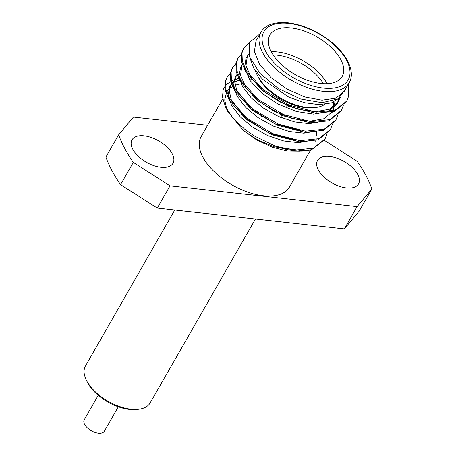 <?xml version="1.0" encoding="UTF-8"?>
<svg xmlns="http://www.w3.org/2000/svg" width="456" height="456" viewBox="0 0 456 456"><rect width="100%" height="100%" fill="white"/><g stroke="black" fill="none" stroke-linecap="round" stroke-linejoin="round"><path stroke-width="0.68" d="M137.433 409.385L135.238 409.545A34.935 18.257 -150.2 0 1 129.225 409.397A34.935 18.257 -150.2 0 1 87.318 382.105L86.344 380.127A37.249 19.465 29.8 0 0 131.026 409.226A37.249 19.465 29.8 0 0 137.433 409.385A37.249 19.465 29.8 0 0 150.144 402.922L255.468 219.011M174.756 210.034L85.494 365.894A37.249 19.465 29.8 0 0 86.344 380.127M118.315 406.815L104.327 431.239A11.571 6.042 -150.2 0 1 98.388 433.2A11.571 6.042 -150.2 0 1 87.301 427.796A11.571 6.042 -150.2 0 1 84.252 419.742L98.239 395.318M144.142 135.82A23.598 12.329 29.8 0 0 132.029 139.815A23.598 12.329 29.8 0 0 146.382 162.239A23.598 12.329 29.8 0 0 172.989 163.271A23.598 12.329 29.8 0 0 166.759 146.838A23.598 12.329 29.8 0 0 144.142 135.82M329.665 156.459A23.598 12.329 29.8 0 0 317.553 160.455A23.598 12.329 29.8 0 0 331.905 182.885A23.598 12.329 29.8 0 0 358.513 183.916A23.598 12.329 29.8 0 0 352.283 167.483A23.598 12.329 29.8 0 0 329.665 156.459M133.312 162.376L120.566 184.629A144.603 75.553 -150.2 0 1 105.895 157.058L118.64 134.805A144.603 75.553 29.8 0 0 133.312 162.376L170.025 185.831L157.28 208.09L344.348 228.901L359.151 211.179L371.897 188.926A144.603 75.553 29.8 0 0 357.225 161.35L324.227 140.266M344.348 228.901L357.094 206.648L371.897 188.926M170.025 185.831L357.094 206.648M207.594 125.326L133.448 117.078L118.64 134.805M255.132 124.231A10.876 5.683 29.8 0 0 254.129 124.858M272.768 134.719A10.876 5.683 29.8 0 0 272.591 133.574M272.893 133.699A10.876 5.683 -150.2 0 1 272.95 134.788M254.038 124.801A10.876 5.683 -150.2 0 1 254.921 124.095M323.367 83.687A39.33 20.548 29.8 0 0 277.402 55.199A39.33 20.548 29.8 0 0 273.178 54.948M257.144 74.909L258.119 76.887A39.33 20.548 29.8 0 0 312.064 107.781L314.258 107.622A41.644 21.763 -150.2 0 1 257.144 74.909A41.644 21.763 -150.2 0 1 255.577 71.056M271.263 51.716A41.644 21.763 -150.2 0 1 277.567 51.944A41.644 21.763 -150.2 0 1 327.123 83.704M324.769 104.35A41.644 21.763 -150.2 0 1 314.258 107.622M291.293 27.976A41.644 21.763 29.8 0 0 269.918 35.032A41.644 21.763 29.8 0 0 295.243 74.607A41.644 21.763 29.8 0 0 342.194 76.426A41.644 21.763 29.8 0 0 331.204 47.43A41.644 21.763 29.8 0 0 291.293 27.976M348.293 84.297L348.737 95.925L346.794 100.981L335.109 110.152L316.327 112.136L289.018 105.079L263.414 89.803L246.246 70.606L242.313 61.07L241.999 52.845L243.658 48.285L249.449 42.613M343.311 105.336L341.35 110.483L329.665 119.66L310.884 121.644L283.575 114.593L257.965 99.311L240.802 80.119L236.863 70.577L236.556 62.358L238.226 57.775L241.879 53.563M337.867 114.844L335.89 120.019L324.205 129.179L305.435 131.157L278.126 124.1L252.521 108.824L235.353 89.627L231.42 80.091L231.106 71.866L232.777 67.294L236.436 63.07M332.418 124.357L330.463 129.498L318.778 138.681L299.985 140.665L272.682 133.614L247.072 118.332L229.909 99.14L225.971 89.598L225.663 81.379L227.322 76.813L230.987 72.584M326.975 133.864L324.997 139.034L313.318 148.2L294.542 150.178L275.549 146.228L254.163 135.877L244.296 128.866L232.645 117.574L225.532 106.915L222.499 97.339L223.126 89.655L226.011 84.628L234.076 79.629M340.313 97.413L331.444 102.896L319.046 104.641L304.693 102.72L288.933 97.259L262.371 79.139L253.77 68.229L249.916 57.849M338.859 98.815L336.978 104.042L328.052 111.623L313.717 114.154L296.514 111.52L277.915 104.036L261.966 93.298L250.224 80.701L244.593 68.172L246.012 58.26L248.725 53.968M333.535 102.093L333.615 106.852M333.416 108.323L332.167 112.319M321.725 121.495L309.253 123.661L294.667 121.946L278.513 116.497L263.374 108.032L251.245 97.926L242.569 86.72L238.938 76.169L240.563 67.773L241.936 65.379L240.517 75.286L246.149 87.814L257.891 100.411L273.839 111.15L292.433 118.634L309.641 121.267L323.977 118.737L332.903 111.156L335.052 101.374M250.555 60.893L251.17 60.739M316.282 131.003L303.816 133.175L289.224 131.459L273.07 126.01L257.925 117.545L245.795 107.439L237.126 96.233L233.495 85.677L235.119 77.281L236.487 74.892L234.783 81.761L236.721 90.248L251.096 108.767L274.848 123.798L301.034 130.655M245.106 70.401L246.006 70.184M310.832 140.516L298.366 142.682L283.774 140.967L267.621 135.517L252.481 127.059L240.346 116.953L231.676 105.741L228.046 95.19L229.807 86.56M230.428 85.625L233.466 82.673M234.783 81.841L240.563 79.697M249.084 78.991L252.43 79.207M234.948 79.355L237.593 78.723M339.919 97.823L338.352 101.642L329.426 109.218L315.09 111.748L297.888 109.121L279.294 101.637L263.34 90.898L251.598 78.307L245.966 65.778L247.386 55.86M295.648 140.174L269.45 133.334L245.676 118.303L231.277 99.773L229.334 91.28L231.038 84.406L233.671 81.208M234.84 80.29L239.622 77.942M260.005 33.812L249.495 42.511L249.512 56.732L259.874 73.251L278.211 88.424L300.521 98.975L322.05 102.674L338.301 98.804L346.024 88.259M346.44 101.568L334.447 111.31L315.666 113.287L288.357 106.237L262.753 90.955L245.584 71.763L241.651 62.221L241.338 54.002L243.356 48.843M340.997 111.076L328.998 120.817L310.222 122.801L282.914 115.744L257.304 100.468L240.141 81.271L236.202 71.734L235.894 63.515L237.912 58.357M335.548 120.589L323.56 130.325L304.773 132.308L277.465 125.257L251.86 109.976L234.692 90.784L230.759 81.242L230.445 73.023L232.463 67.864M330.104 130.097L318.1 139.844L299.33 141.822L272.021 134.765L246.411 119.489L229.248 100.291L225.31 90.755L225.002 82.53L227.02 77.377M324.655 139.61L311.653 149.693L303.787 150.993M225.532 106.915L227.8 111.515L243.236 130.353L256.899 139.433L273.908 146.798L304.186 150.97A57.844 30.221 29.8 0 0 311.653 149.693M243.236 130.353L256.722 139.946L272.238 147.208L287.189 151.027L300.179 151.175M300.698 151.096L304.944 150.075M260.946 32.171L256.044 40.732L254.362 51.482L259.629 64.438L271.086 77.64L286.961 89.062L304.847 96.986L322.022 100.183L335.861 98.182L344.286 91.291L349.199 82.713A50.85 26.568 -150.2 0 1 291.868 80.495A50.85 26.568 -150.2 0 1 260.946 32.171C265.306 24.755 274.364 21.631 288.124 22.8C303.884 24.915 318.715 31.675 332.618 43.075C339.275 48.769 344.252 54.68 347.546 60.808C351.998 69.563 352.551 76.864 349.199 82.713M275.549 146.228A57.844 30.221 29.8 0 0 304.186 150.97M315.592 141.183L316.202 139.485M316.8 135.728L316.418 130.986M304.916 110.74L304.391 110.181M257.03 84.115L256.118 83.955M242.848 83.357L235.136 85.158M233.512 85.882L229.562 88.515M228.507 89.547L226.638 92.084L224.717 99.915L226.78 109.258M222.745 98.878L201.142 136.595A50.85 26.568 29.8 0 0 217.746 174.865A50.85 26.568 29.8 0 0 263.294 195.744A50.85 26.568 29.8 0 0 289.395 187.137L310.69 149.95M157.28 208.09L120.566 184.629M288.847 23.387A48.535 25.359 29.8 0 0 279.619 68.001A48.535 25.359 29.8 0 0 349.695 75.793A48.535 25.359 29.8 0 0 288.847 23.387M271.075 134.03L271.582 133.141M276.524 124.516L277.031 123.633M280.6 117.397L282.475 114.12M286.049 107.884L287.924 104.612M255.919 126.05L256.46 125.098M261.368 116.536L261.909 115.585M266.817 107.017L267.353 106.077M272.266 97.504L272.802 96.564M338.352 101.642L336.978 104.042M231.038 84.406L229.67 86.794M324.336 140.197L324.997 139.04M329.785 130.684L330.44 129.532M335.228 121.176L335.89 120.019M340.678 111.663L341.339 110.512M346.121 102.15L346.782 100.998M226.672 77.947L227.333 76.796M232.121 68.434L232.782 67.283M237.565 58.927L238.226 57.769M243.014 49.413L243.675 48.262M310.701 149.927L311.328 148.838"/></g></svg>
